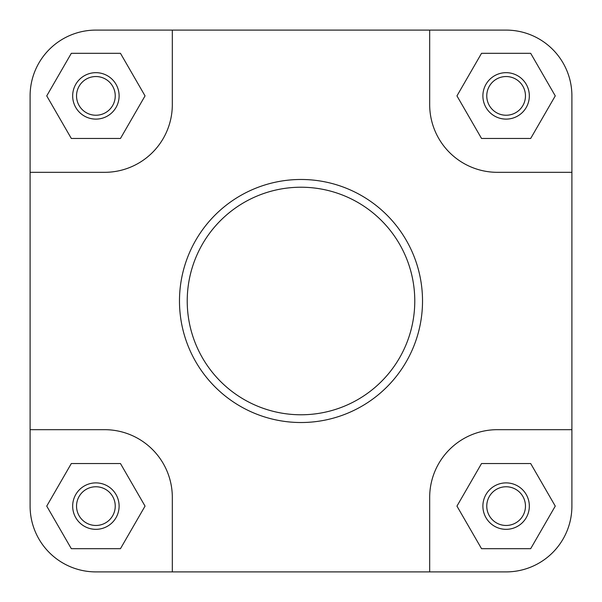 <?xml version="1.0" encoding="UTF-8"?>
<svg xmlns="http://www.w3.org/2000/svg" width="602" height="602" viewBox="0 0 602 602"><rect width="100%" height="100%" fill="white"/><g stroke="black" fill="none" stroke-linecap="round" stroke-linejoin="round"><path stroke-width="0.9" d="M529.331 506.109A23.222 23.222 0 0 1 506.109 529.331A23.222 23.222 0 0 1 482.887 506.109A23.222 23.222 0 0 1 506.109 482.887A23.222 23.222 0 0 1 529.331 506.109M486.762 506.109A19.347 19.347 0 0 0 506.109 525.463A19.347 19.347 0 0 0 525.463 506.109A19.347 19.347 0 0 0 506.109 486.762A19.347 19.347 0 0 0 486.762 506.109M119.113 506.109A23.222 23.222 0 0 1 95.891 529.331A23.222 23.222 0 0 1 72.669 506.109A23.222 23.222 0 0 1 95.891 482.887A23.222 23.222 0 0 1 119.113 506.109M76.537 506.109A19.347 19.347 0 0 0 95.891 525.463A19.347 19.347 0 0 0 115.238 506.109A19.347 19.347 0 0 0 95.891 486.762A19.347 19.347 0 0 0 76.537 506.109M119.113 95.891A23.222 23.222 0 0 1 95.891 119.113A23.222 23.222 0 0 1 72.669 95.891A23.222 23.222 0 0 1 95.891 72.669A23.222 23.222 0 0 1 119.113 95.891M76.537 95.891A19.347 19.347 0 0 0 95.891 115.238A19.347 19.347 0 0 0 115.238 95.891A19.347 19.347 0 0 0 95.891 76.537A19.347 19.347 0 0 0 76.537 95.891M529.331 95.891A23.222 23.222 0 0 1 506.109 119.113A23.222 23.222 0 0 1 482.887 95.891A23.222 23.222 0 0 1 506.109 72.669A23.222 23.222 0 0 1 529.331 95.891M486.762 95.891A19.347 19.347 0 0 0 506.109 115.238A19.347 19.347 0 0 0 525.463 95.891A19.347 19.347 0 0 0 506.109 76.537A19.347 19.347 0 0 0 486.762 95.891M179.479 301A121.521 121.521 0 0 1 301 179.479A121.521 121.521 0 0 1 422.521 301A121.521 121.521 0 0 1 301 422.521A121.521 121.521 0 0 1 179.479 301A121.521 121.521 0 0 0 301 422.521A121.521 121.521 0 0 0 422.521 301M30.1 429.677L30.1 506.109A65.791 65.791 0 0 0 95.891 571.9L172.322 571.9L172.322 497.402A67.725 67.725 0 0 0 104.597 429.677L30.1 429.677L30.1 172.322L104.597 172.322A67.725 67.725 0 0 0 172.322 104.597L172.322 30.1L95.891 30.1A65.791 65.791 0 0 0 30.1 95.891L30.1 172.322L30.1 95.891M172.322 571.9L506.109 571.9A65.791 65.791 0 0 0 571.9 506.109L571.9 429.677L497.402 429.677A67.725 67.725 0 0 0 429.677 497.402L429.677 571.9L506.109 571.9M571.9 95.891L571.9 172.322L571.9 95.891A65.791 65.791 0 0 0 506.109 30.1L429.677 30.1L429.677 104.597A67.725 67.725 0 0 0 497.402 172.322L571.9 172.322L571.9 429.677M172.322 30.1L506.109 30.1M71.314 138.46L120.468 138.46L145.044 95.891L120.468 53.322L71.314 53.322L46.738 95.891L71.314 138.46M481.532 138.46L530.686 138.46L555.262 95.891L530.686 53.322L481.532 53.322L456.956 95.891L481.532 138.46M481.532 548.678L530.686 548.678L555.262 506.109L530.686 463.54L481.532 463.54L456.956 506.109L481.532 548.678M71.314 548.678L120.468 548.678L145.044 506.109L120.468 463.54L71.314 463.54L46.738 506.109L71.314 548.678M414.778 301A113.778 113.778 0 0 0 301 187.222A113.778 113.778 0 0 0 187.222 301A113.778 113.778 0 0 0 301 414.778A113.778 113.778 0 0 0 414.778 301"/></g></svg>
